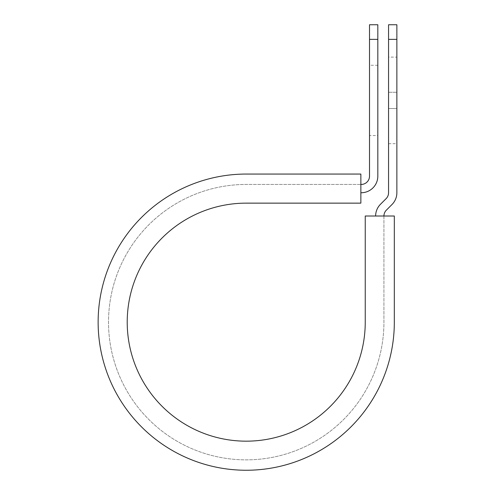 <?xml version="1.0" encoding="UTF-8"?>
<svg xmlns="http://www.w3.org/2000/svg" width="495" height="495" viewBox="0 0 495 495"><rect width="100%" height="100%" fill="white"/><g stroke="black" fill="none" stroke-linecap="round" stroke-linejoin="round"><path stroke-width="0.37" stroke-dasharray="2.48 1.86" d="M396.866 57.123L396.866 92.262L396.866 57.123L388.556 57.123L388.556 92.262L388.556 57.123M377.827 135.543L377.827 65.26L377.827 135.543L369.518 135.543L369.518 65.26L369.518 135.543M377.827 65.26L369.518 65.26M360.861 192.753L360.861 184.443L360.861 192.753L361.208 192.753A16.62 16.62 0 0 0 377.827 176.133L377.827 39.365L369.518 39.365L369.518 176.133A8.31 8.31 0 0 1 361.208 184.443L360.861 184.443L360.861 174.061L360.861 184.443L246.225 184.443L360.861 184.443M396.866 108.535L396.866 143.68L396.866 108.535L388.556 108.535L388.556 92.262L388.556 143.68L388.556 108.535L396.866 108.535M383.934 216.012L394.323 216.012L394.323 322.152L394.323 216.012L365.242 216.012L365.242 322.152A119.017 119.017 0 0 1 246.225 441.169A119.017 119.017 0 0 1 127.215 322.152A119.017 119.017 0 0 1 246.225 203.142L360.861 203.142L360.861 174.061L246.225 174.061A148.098 148.098 0 0 0 98.134 322.152A148.098 148.098 0 0 0 246.225 470.25A148.098 148.098 0 0 0 394.323 322.152A148.098 148.098 0 0 1 246.225 470.25A148.098 148.098 0 0 1 98.134 322.152A148.098 148.098 0 0 1 246.225 174.061A148.098 148.098 0 0 0 98.134 322.152A148.098 148.098 0 0 0 246.225 470.25A148.098 148.098 0 0 0 394.323 322.152L394.323 216.012L383.934 216.012L383.934 322.152A137.709 137.709 0 0 1 246.225 459.861A137.709 137.709 0 0 1 108.516 322.152A137.709 137.709 0 0 1 246.225 184.443A137.709 137.709 0 0 0 108.516 322.152A137.709 137.709 0 0 0 246.225 459.861A137.709 137.709 0 0 0 383.934 322.152L383.934 216.012L375.625 216.012L383.934 216.012A8.31 8.31 0 0 1 386.372 210.134L392.003 204.503A16.62 16.62 0 0 0 396.866 192.753L396.866 39.365L388.556 39.365L388.556 24.75M396.866 24.75L396.866 39.365M375.625 216.012A16.62 16.62 0 0 1 380.494 204.262L386.125 198.631A8.31 8.31 0 0 0 388.556 192.753L388.556 39.365M377.827 39.365L377.827 24.75M369.518 24.75L369.518 39.365M388.556 92.262L396.866 92.262L388.556 92.262M388.556 143.68L396.866 143.68"/><path stroke-width="0.74" d="M369.518 39.365L369.518 24.75L377.827 24.75L377.827 39.365L369.518 39.365L369.518 176.133A8.31 8.31 0 0 1 361.208 184.443L360.861 184.443M377.827 39.365L377.827 176.133A16.62 16.62 0 0 1 361.208 192.753L360.861 192.753M383.934 216.012A8.31 8.31 0 0 1 386.372 210.134L392.003 204.503A16.62 16.62 0 0 0 396.866 192.753L396.866 24.75L388.556 24.75L388.556 192.753A8.31 8.31 0 0 1 386.125 198.631L380.494 204.262A16.62 16.62 0 0 0 375.625 216.012M396.866 39.365L388.556 39.365M246.225 174.061L360.861 174.061L360.861 203.142L246.225 203.142A119.017 119.017 0 0 0 127.215 322.152A119.017 119.017 0 0 0 246.225 441.169A119.017 119.017 0 0 0 365.242 322.152L365.242 216.012L394.323 216.012L394.323 322.152A148.098 148.098 0 0 1 246.225 470.25A148.098 148.098 0 0 1 98.134 322.152A148.098 148.098 0 0 1 246.225 174.061"/></g></svg>
